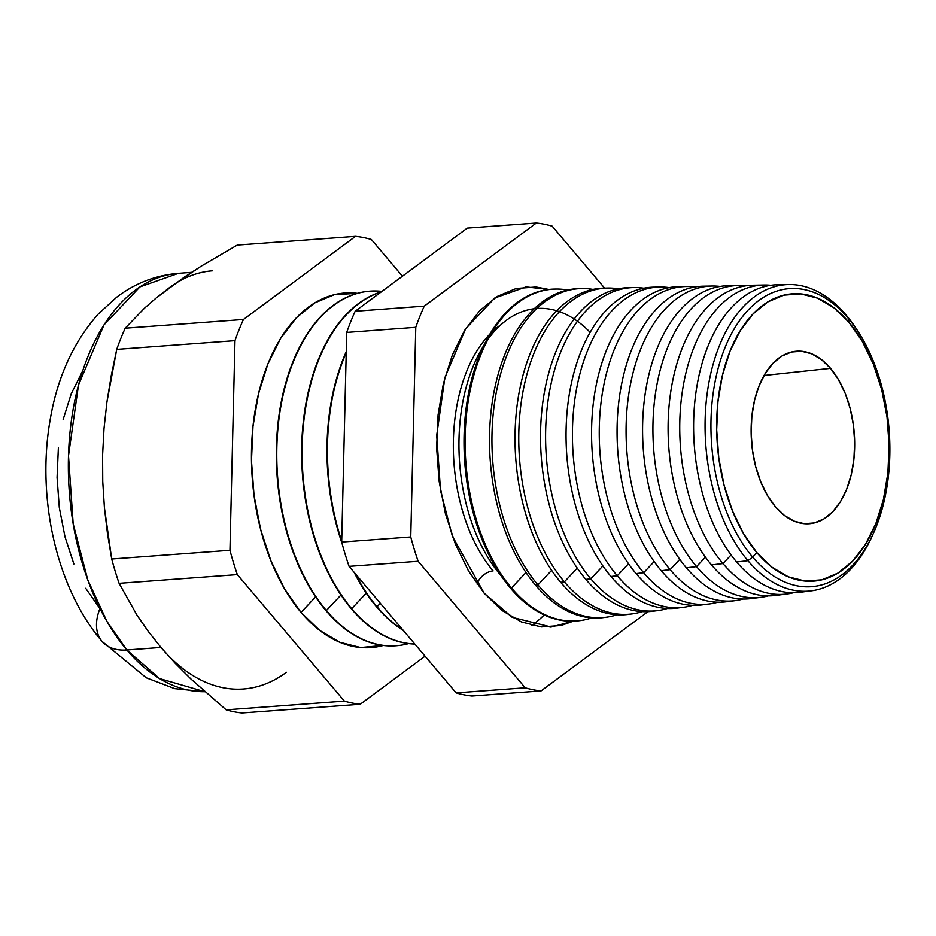 <?xml version="1.0" encoding="UTF-8"?>
<svg xmlns="http://www.w3.org/2000/svg" width="936" height="936" viewBox="0 0 936 936"><rect width="100%" height="100%" fill="white"/><g stroke="black" fill="none" stroke-linecap="round" stroke-linejoin="round"><path stroke-width="1.4" d="M590.136 332.35A148.251 88.323 85.8 0 0 471.159 371.51A148.251 88.323 85.8 0 0 500.304 574.786L500.304 574.786A148.251 88.323 85.8 0 0 500.889 575.465M500.924 324.745A142.564 84.93 85.8 0 0 453.445 438.27A142.564 84.93 85.8 0 0 493.108 570.901A13.981 8.681 -40.2 0 0 477.044 584.087A13.981 8.681 139.8 0 1 493.108 570.901A142.564 84.93 -94.2 0 1 472.036 359.541M573.288 621.176L551.234 627.026L512.214 617.35L484.181 593.248L502.07 610.529L521.364 621.913L541.324 626.944L561.179 625.459L573.3 621.176M752.638 557.095L756.85 552.603A144.05 85.819 -94.2 0 1 729.975 351.304A144.05 85.819 -94.2 0 1 848.952 322.347L848.18 318.217A149.456 89.037 85.8 0 0 724.756 348.262A149.456 89.037 85.8 0 0 752.638 557.095A149.456 89.037 -94.2 0 1 724.756 348.262A149.456 89.037 -94.2 0 1 848.18 318.217L846.156 315.116A153.644 91.529 85.8 0 0 719.269 346.004A153.644 91.529 85.8 0 0 747.934 560.699A153.644 91.529 -94.2 0 1 707.616 390.312A153.644 91.529 -94.2 0 1 788.709 284.544A153.644 91.529 -94.2 0 1 846.156 315.116L848.18 318.217A149.456 89.037 -94.2 0 1 858.897 332.842A149.456 89.037 -94.2 0 1 873.639 532.76A149.456 89.037 -94.2 0 1 752.638 557.095L747.934 560.699L752.638 557.095A149.456 89.037 85.8 0 0 876.061 527.062A149.456 89.037 85.8 0 0 848.18 318.217L848.952 322.347L862.29 341.371L873.346 364.092L881.7 389.622L887.024 417L889.118 445.162L887.89 473.031L883.408 499.531L875.827 523.645L865.437 544.448L852.649 561.144L837.954 573.089L821.902 579.817L805.124 581.069L788.264 576.81L771.966 567.204L756.85 552.603L743.512 533.578L732.455 510.869L724.101 485.328L718.778 457.95L716.683 429.788L717.912 401.918L722.393 375.418L729.975 351.304L740.364 330.502L753.152 313.806L767.848 301.872L783.9 295.132L800.678 293.881L817.537 298.139L833.836 307.745L848.952 322.347A144.05 85.819 -94.2 0 1 875.827 523.645A144.05 85.819 -94.2 0 1 756.85 552.603L752.638 557.095M788.709 284.544L777.57 284.755A154.253 91.892 85.8 0 0 696.162 390.944A154.253 91.892 85.8 0 0 736.632 561.998A154.253 91.892 -94.2 0 1 696.852 386.533A154.253 91.892 -94.2 0 1 783.151 284.93M764.104 285.024L752.79 285.234A155.598 92.699 85.8 0 0 670.667 392.36A155.598 92.699 85.8 0 0 711.5 564.899L722.978 563.577L731.074 554.954L722.978 563.577A154.978 92.325 -94.2 0 1 682.309 391.716A154.978 92.325 -94.2 0 1 764.104 285.024A154.978 92.325 -94.2 0 1 770.866 285.304A154.978 92.325 85.8 0 0 683.163 386.381A154.978 92.325 85.8 0 0 722.978 563.577L711.5 564.899A155.598 92.699 -94.2 0 1 671.381 387.867A155.598 92.699 -94.2 0 1 758.464 285.421M738.048 285.527L728.009 285.714A156.944 93.495 85.8 0 0 645.185 393.763A156.944 93.495 85.8 0 0 686.369 567.801L696.548 566.619L705.428 557.154L696.548 566.619A156.394 93.179 -94.2 0 1 655.504 393.19A156.394 93.179 -94.2 0 1 738.048 285.527A156.394 93.179 -94.2 0 1 745.454 285.866A156.394 93.179 85.8 0 0 656.452 387.352A156.394 93.179 85.8 0 0 696.548 566.619L686.369 567.801A156.944 93.495 -94.2 0 1 645.805 389.774A156.944 93.495 -94.2 0 1 733.04 285.843M711.992 286.03L703.228 286.194A158.289 94.302 85.8 0 0 619.69 395.167A158.289 94.302 85.8 0 0 661.225 570.703L670.117 569.673L679.793 559.365L670.117 569.673A157.81 94.021 -94.2 0 1 628.699 394.664A157.81 94.021 -94.2 0 1 711.992 286.03A157.81 94.021 -94.2 0 1 720.041 286.439A157.81 94.021 85.8 0 0 629.729 388.323A157.81 94.021 85.8 0 0 670.117 569.673L661.225 570.703A158.289 94.302 -94.2 0 1 620.24 391.693A158.289 94.302 -94.2 0 1 707.628 286.276M685.936 286.533L678.46 286.673A159.635 95.109 85.8 0 0 594.208 396.571A159.635 95.109 85.8 0 0 636.094 573.592L643.675 572.727L654.159 561.565L643.675 572.727A159.225 94.864 -94.2 0 1 601.895 396.15A159.225 94.864 -94.2 0 1 685.936 286.533A159.225 94.864 -94.2 0 1 694.629 287.024A159.225 94.864 85.8 0 0 603.006 389.294A159.225 94.864 85.8 0 0 643.675 572.727L636.094 573.592A159.635 95.109 -94.2 0 1 594.664 393.6A159.635 95.109 -94.2 0 1 682.204 286.72M659.868 287.036L653.679 287.153A160.98 95.905 85.8 0 0 568.725 397.975A160.98 95.905 85.8 0 0 610.962 576.494L617.245 575.769L628.512 563.753L617.245 575.769A160.641 95.706 -94.2 0 1 575.09 397.625A160.641 95.706 -94.2 0 1 659.868 287.036A160.641 95.706 -94.2 0 1 669.217 287.609A160.641 95.706 85.8 0 0 576.295 390.265A160.641 95.706 85.8 0 0 617.245 575.769L610.962 576.494A160.98 95.905 -94.2 0 1 569.1 395.519A160.98 95.905 -94.2 0 1 656.779 287.176M633.812 287.539L628.898 287.633A162.326 96.712 85.8 0 0 543.231 399.38A162.326 96.712 85.8 0 0 585.831 579.396L590.803 578.822L602.889 565.952L590.803 578.822A162.057 96.548 -94.2 0 1 548.285 399.099A162.057 96.548 -94.2 0 1 633.812 287.539A162.057 96.548 -94.2 0 1 643.804 288.206A162.057 96.548 85.8 0 0 549.584 391.236A162.057 96.548 85.8 0 0 590.803 578.822L585.831 579.396A162.326 96.712 -94.2 0 1 543.524 397.426A162.326 96.712 -94.2 0 1 631.367 287.633M607.756 288.042L604.13 288.112A163.671 97.508 85.8 0 0 517.748 400.784A163.671 97.508 85.8 0 0 560.687 582.297L564.373 581.864L577.255 568.14L564.373 581.864A163.472 97.391 -94.2 0 1 521.481 400.585A163.472 97.391 -94.2 0 1 607.756 288.042A163.472 97.391 -94.2 0 1 618.403 288.803A163.472 97.391 85.8 0 0 522.861 392.219A163.472 97.391 85.8 0 0 564.373 581.864L560.687 582.297A163.671 97.508 -94.2 0 1 517.959 399.344A163.671 97.508 -94.2 0 1 605.943 288.101M537.943 584.918L551.632 570.328L537.943 584.918A164.888 98.233 -94.2 0 1 494.676 402.059A164.888 98.233 -94.2 0 1 581.701 288.545A164.888 98.233 -94.2 0 1 592.991 289.399A164.888 98.233 85.8 0 0 496.15 393.19A164.888 98.233 85.8 0 0 537.943 584.918L535.556 585.187A165.017 98.315 -94.2 0 1 492.394 401.263A165.017 98.315 -94.2 0 1 580.519 288.58A165.017 98.315 85.8 0 0 579.349 288.58A165.017 98.315 85.8 0 0 492.254 402.188A165.017 98.315 85.8 0 0 535.556 585.187L537.943 584.918A164.888 98.233 85.8 0 0 616.988 614.753A164.888 98.233 -94.2 0 1 605.943 617.257A164.888 98.233 -94.2 0 1 537.943 584.918M511.501 587.96L525.997 572.516L511.501 587.96A166.315 99.076 -94.2 0 1 467.86 403.533A166.315 99.076 -94.2 0 1 555.633 289.048A166.315 99.076 -94.2 0 1 567.579 290.008A166.315 99.076 85.8 0 0 469.439 394.161A166.315 99.076 85.8 0 0 511.501 587.96L510.424 588.089A166.362 99.111 -94.2 0 1 466.83 403.17A166.362 99.111 -94.2 0 1 555.106 289.06A166.362 99.111 85.8 0 0 554.568 289.06A166.362 99.111 85.8 0 0 466.771 403.603A166.362 99.111 85.8 0 0 510.424 588.089L511.501 587.96A166.315 99.076 85.8 0 0 591.774 617.877A166.315 99.076 -94.2 0 1 580.098 620.591A166.315 99.076 -94.2 0 1 511.501 587.96M544.179 614.94A177.793 105.92 -94.2 0 1 531.87 625.377A177.793 105.92 -94.2 0 0 544.179 614.94M377.021 606.785L380.32 603.287L377.021 606.785A177.793 105.92 -94.2 0 1 355.329 573.756A177.793 105.92 85.8 0 0 377.021 606.785L376.576 606.82A177.793 105.92 -94.2 0 1 354.159 572.387A177.793 105.92 85.8 0 0 376.576 606.82L377.021 606.785A177.793 105.92 85.8 0 0 402.737 629.788A177.793 105.92 -94.2 0 1 377.021 606.785M346.226 352.72A177.793 105.92 85.8 0 0 341.71 541.09A177.793 105.92 -94.2 0 1 346.226 352.72M351.702 608.657L366.257 593.143L351.702 608.657A177.793 105.92 -94.2 0 1 303.311 425.985A177.793 105.92 -94.2 0 1 381.127 291.997A177.793 105.92 85.8 0 0 303.311 425.985A177.793 105.92 85.8 0 0 351.702 608.657L351.257 608.692A177.793 105.92 -94.2 0 1 302.913 425.447A177.793 105.92 -94.2 0 1 381.361 291.821A177.793 105.92 85.8 0 0 302.913 425.447A177.793 105.92 85.8 0 0 351.257 608.692L351.702 608.657A177.793 105.92 85.8 0 0 414.777 644.015A177.793 105.92 -94.2 0 1 351.702 608.657M342.108 543.629A177.793 105.92 -94.2 0 1 346.25 351.679A177.793 105.92 85.8 0 0 342.108 543.629M326.371 610.529L340.938 595.015L326.371 610.529A177.793 105.92 -94.2 0 1 279.326 416.11A177.793 105.92 -94.2 0 1 370.118 291.131A177.793 105.92 -94.2 0 1 381.97 291.365A177.793 105.92 85.8 0 0 280.788 406.727A177.793 105.92 85.8 0 0 326.371 610.529L325.927 610.564A177.793 105.92 -94.2 0 1 278.905 415.958A177.793 105.92 -94.2 0 1 369.895 291.154A177.793 105.92 85.8 0 0 369.673 291.166A177.793 105.92 85.8 0 0 278.881 416.146A177.793 105.92 85.8 0 0 325.927 610.564L326.371 610.529A177.793 105.92 85.8 0 0 408.634 643.594A177.793 105.92 -94.2 0 1 396.279 645.746A177.793 105.92 -94.2 0 1 326.371 610.529M301.041 612.401L315.607 596.875L301.041 612.401L319.691 630.408L339.815 642.283L360.629 647.537L383.304 645.466A177.793 105.92 85.8 0 1 301.041 612.401A177.793 105.92 85.8 0 1 255.551 408.061A177.793 105.92 85.8 0 1 357.33 293.319L334.421 294.641L314.625 302.948L296.478 317.678L280.695 338.282L267.883 363.964L258.523 393.728L252.977 426.43L251.468 460.816L254.054 495.577L260.629 529.366L270.937 560.886L284.579 588.919L301.041 612.401M101.942 641.289A55.914 34.737 -40.2 0 0 126.84 649.97L106.903 621.375L87.75 579.829L73.172 523.774L68.492 455.762L78.519 384.895L103.978 324.909L139.897 286.919L178.437 273.324A209.652 124.909 85.8 0 0 71.37 420.697A209.652 124.909 85.8 0 0 126.84 649.97L160.992 647.443L175.254 663.32L190.967 679.021L226.149 709.839A234.819 139.897 85.8 0 0 242.003 712.975L360.243 704.258A234.819 139.897 -94.2 0 1 344.389 701.122L226.149 709.839L344.389 701.122L237.334 574.61A234.819 139.897 -94.2 0 1 229.952 550.298L111.712 559.014A234.819 139.897 85.8 0 0 119.094 583.327L237.334 574.61L119.094 583.327L137.019 615.209L148.239 631.39L160.992 647.443L126.84 649.97A209.652 124.909 85.8 0 0 204.785 691.692L159.576 678.577L126.84 649.97A55.914 34.737 139.8 0 1 101.942 641.289A55.914 34.737 139.8 0 1 99.93 608.587L85.691 588.288M169.603 287.504L156.218 297.964L184.556 276.939L200.901 266.351L237.276 245.08L355.516 236.363L237.276 245.08L200.901 266.351L169.603 287.504A209.652 124.909 -94.2 0 1 212.577 270.796M830.548 368.351A86.498 51.527 -94.2 0 1 853.281 463.999A86.498 51.527 -94.2 0 1 807.932 523.797A86.498 51.527 -94.2 0 1 775.254 506.598L784.321 515.362L794.114 521.141L804.235 523.692L814.308 522.931L823.949 518.895L832.771 511.723L840.446 501.708L846.682 489.212L851.233 474.739L853.924 458.827L854.662 442.096L853.41 425.178L850.216 408.751L845.196 393.412L838.562 379.77L830.548 368.351L821.48 359.588L811.688 353.82L801.567 351.257L791.493 352.018L781.852 356.054L773.031 363.226L765.355 373.242L759.119 385.737L754.568 400.222L751.865 416.134L751.14 432.865L752.392 449.771L755.586 466.21L760.605 481.537L767.239 495.179L775.254 506.598A86.498 51.527 -94.2 0 1 752.228 413.092A86.498 51.527 -94.2 0 1 795.202 351.339A86.498 51.527 -94.2 0 1 830.548 368.351L764.033 375.476L830.548 368.351M872.995 534.199A153.644 91.529 -94.2 0 1 811.301 590.838A153.644 91.529 -94.2 0 1 747.934 560.699L736.632 561.998L747.934 560.699A153.644 91.529 85.8 0 0 872.34 535.673L873.639 532.76M483.912 345.302A148.251 88.323 85.8 0 0 500.304 574.786M647.923 611.653L541.043 690.92A234.819 139.897 -94.2 0 1 525.201 687.784L418.135 561.272A234.819 139.897 -94.2 0 1 410.752 536.96L415.771 327.319A234.819 139.897 -94.2 0 1 424.242 306.142L536.316 223.025A234.819 139.897 -94.2 0 1 552.17 226.161L604.586 288.101L552.17 226.161A234.819 139.897 -94.2 0 0 536.316 223.025L467.251 228.115L536.316 223.025L424.242 306.142L355.177 311.243A234.819 139.897 85.8 0 0 346.706 332.42L415.771 327.319A234.819 139.897 -94.2 0 1 424.242 306.142L355.177 311.243A234.819 139.897 85.8 0 0 346.706 332.42L341.687 542.049A234.819 139.897 85.8 0 0 349.07 566.362L418.135 561.272A234.819 139.897 -94.2 0 1 410.752 536.96L341.687 542.049A234.819 139.897 85.8 0 0 349.07 566.362L456.125 692.874A234.819 139.897 85.8 0 0 471.978 696.01L541.043 690.92A234.819 139.897 -94.2 0 1 525.201 687.784L456.125 692.874A234.819 139.897 85.8 0 0 471.978 696.01L541.043 690.92L647.923 611.653M548.824 289.458L536.047 286.989L516.192 288.475L497.191 296.443L479.794 310.576L464.654 330.338L452.369 354.966L443.395 383.514L438.083 414.882L436.632 447.876L439.101 481.209L445.407 513.607L455.294 543.839L468.386 570.726L484.181 593.248L452.38 536.211L440.528 490.616L436.714 435.298L444.869 377.664L465.578 328.864L494.793 297.964L526.137 286.907L548.824 289.458M858.897 332.842L857.177 330.151A153.644 91.529 85.8 0 0 846.156 315.116A153.644 91.529 -94.2 0 1 858.043 331.508M781.267 594.407A155.598 92.699 -94.2 0 1 711.5 564.899A155.598 92.699 85.8 0 0 775.675 595.425L786.895 593.974A154.978 92.325 -94.2 0 1 722.978 563.577A154.978 92.325 85.8 0 0 793.541 592.71A154.978 92.325 -94.2 0 1 786.895 593.974M805.756 591.26A154.253 91.892 -94.2 0 1 736.632 561.998A154.253 91.892 85.8 0 0 800.257 592.254L811.301 590.838M686.369 567.801A156.944 93.495 85.8 0 0 751.093 598.584A156.944 93.495 -94.2 0 1 686.369 567.801M768.327 595.869A156.394 93.179 -94.2 0 1 761.05 597.308A156.394 93.179 -94.2 0 1 696.548 566.619A156.394 93.179 85.8 0 0 768.327 595.869M730.84 601.017A158.289 94.302 -94.2 0 1 661.225 570.703A158.289 94.302 85.8 0 0 726.511 601.743L735.205 600.631A157.81 94.021 -94.2 0 1 670.117 569.673A157.81 94.021 85.8 0 0 743.102 599.028A157.81 94.021 -94.2 0 1 735.205 600.631M705.639 604.305A159.635 95.109 -94.2 0 1 636.094 573.592A159.635 95.109 85.8 0 0 701.93 604.913L709.348 603.954A159.225 94.864 -94.2 0 1 643.675 572.727A159.225 94.864 85.8 0 0 717.889 602.187M717.877 602.187A159.225 94.864 -94.2 0 1 709.348 603.954M680.425 607.593A160.98 95.905 -94.2 0 1 610.962 576.494A160.98 95.905 85.8 0 0 677.36 608.072L683.502 607.277A160.641 95.706 -94.2 0 1 617.245 575.769A160.641 95.706 85.8 0 0 692.663 605.335A160.641 95.706 -94.2 0 1 683.502 607.277M585.831 579.396A162.326 96.712 85.8 0 0 652.778 611.231A162.326 96.712 -94.2 0 1 585.831 579.396M667.438 608.482A162.057 96.548 -94.2 0 1 657.645 610.611A162.057 96.548 -94.2 0 1 590.803 578.822A162.057 96.548 85.8 0 0 667.438 608.482M629.998 614.133A163.671 97.508 -94.2 0 1 560.687 582.297A163.671 97.508 85.8 0 0 628.196 614.402L631.8 613.934A163.472 97.391 -94.2 0 1 564.373 581.864A163.472 97.391 85.8 0 0 642.213 611.617A163.472 97.391 -94.2 0 1 631.8 613.934M604.785 617.397A165.017 98.315 -94.2 0 1 535.556 585.187A165.017 98.315 85.8 0 0 603.615 617.561L605.943 617.257M579.571 620.65A166.362 99.111 -94.2 0 1 510.424 588.089A166.362 99.111 85.8 0 0 579.045 620.72L580.098 620.591M376.576 606.82A177.793 105.92 85.8 0 0 403.311 630.466A177.793 105.92 -94.2 0 1 376.576 606.82M351.257 608.692A177.793 105.92 85.8 0 0 414.823 644.062A177.793 105.92 -94.2 0 1 351.257 608.692M355.516 236.363A234.819 139.897 -94.2 0 1 371.37 239.499L402.421 276.202L371.37 239.499A234.819 139.897 -94.2 0 0 355.516 236.363L243.442 319.48L125.202 328.208A234.819 139.897 85.8 0 0 116.731 349.385L234.971 340.657A234.819 139.897 -94.2 0 1 243.442 319.48L355.516 236.363M243.43 688.978A209.652 124.909 -94.2 0 1 160.992 647.443L148.239 631.39L137.019 615.209L119.094 583.327A234.819 139.897 -94.2 0 1 111.712 559.014L107.464 533.532L104.411 507.71L102.738 481.513L102.586 455.06L104.013 428.501L106.926 402.047L111.232 375.675L116.731 349.385A234.819 139.897 -94.2 0 1 125.202 328.208L144.425 308.248L156.218 297.964L144.425 308.248L125.202 328.208L243.442 319.48A234.819 139.897 -94.2 0 0 234.971 340.657L229.952 550.298L234.971 340.657L116.731 349.385L106.926 402.047L104.013 428.501L102.586 455.06L102.738 481.513L104.411 507.71L111.712 559.014L229.952 550.298A234.819 139.897 -94.2 0 0 237.334 574.61L344.389 701.122A234.819 139.897 -94.2 0 0 360.243 704.258L425.073 656.171L360.243 704.258L242.003 712.975A234.819 139.897 -94.2 0 1 226.149 709.839L190.967 679.021L175.254 663.32L160.992 647.443A209.652 124.909 85.8 0 0 286.404 672.282M467.251 228.115L355.177 311.243L467.251 228.115M82.333 371.545L71.253 393.74L63.157 419.48M58.371 447.771L57.061 477.512L59.296 507.569L64.982 536.784L73.885 564.034M325.927 610.564A177.793 105.92 85.8 0 0 395.834 645.782A177.793 105.92 85.8 0 0 396.057 645.758A177.793 105.92 -94.2 0 1 325.927 610.564M349.07 566.362L456.125 692.874L525.201 687.784L418.135 561.272L349.07 566.362M346.706 332.42L341.687 542.049L410.752 536.96L415.771 327.319L346.706 332.42M551.234 627.026L549.935 627.108M204.832 691.739L174.716 688.627L146.297 677.793L102.036 641.394C56.254 587.843 36.644 498.116 50.006 420.673C57.084 377.945 73.172 342.377 98.292 313.981L116.731 297.168C135.1 283.199 155.668 275.254 178.437 273.324L191.47 272.353M554.568 289.06L555.633 289.048M579.349 288.58L581.701 288.545M751.093 598.584L761.05 597.308M652.778 611.231L657.645 610.611M525.108 286.989L526.137 286.907"/></g></svg>
